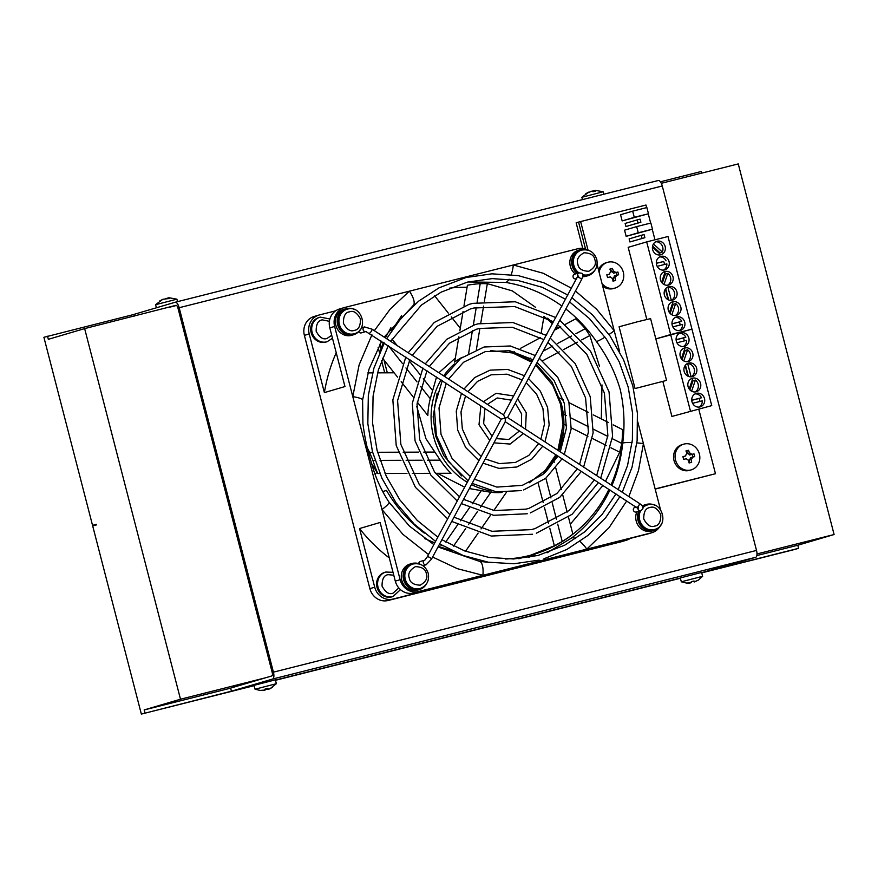 <?xml version="1.0" encoding="UTF-8"?>
<svg xmlns="http://www.w3.org/2000/svg" width="878" height="878" viewBox="0 0 878 878"><rect width="100%" height="100%" fill="white"/><g stroke="black" fill="none" stroke-linecap="round" stroke-linejoin="round"><path stroke-width="1.32" d="M630.316 538.368A15.947 14.652 -106.4 0 1 626.464 540.211A15.947 14.652 -106.4 0 1 625.948 540.354L571.962 553.952L592.54 547.883L646.515 534.285A15.947 14.652 73.6 0 0 647.042 534.142L651.882 532.716A15.947 14.652 73.6 0 0 660.026 526.196M660.486 509.624L637.834 422.044M619.714 351.979L614.227 330.743A15.947 2.118 145.5 0 1 609.025 334.507M597.106 264.53L614.227 330.743L596.645 309.265L575.463 290.991M392.916 599.07L388.076 600.497A15.947 14.652 -106.4 0 1 369.868 588.633L374.719 587.206L359.541 528.545L380.119 522.476L395.298 581.137A15.947 14.652 73.6 0 0 413.494 593.001L467.469 579.403L446.891 585.472L392.916 599.07A15.947 14.652 -106.4 0 1 374.719 587.206M587.843 249.978A15.947 14.652 73.6 0 0 577.878 248.715L344.856 307.432A15.947 14.652 73.6 0 0 344.33 307.574L339.49 309.001A15.947 14.652 73.6 0 0 329.799 327.878L344.966 386.55L324.388 392.609L309.221 333.947L304.381 335.374L369.868 588.633M304.381 335.374A15.947 14.652 -106.4 0 1 314.072 316.497L318.912 315.07A15.947 14.652 -106.4 0 1 319.438 314.928L335.637 310.845M626.464 540.211L621.624 541.638A15.947 14.652 -106.4 0 1 621.097 541.781L625.948 540.354M388.076 600.497L621.097 541.781M175.227 302.23L658.248 180.517A6.376 2.524 75.9 0 1 658.291 180.506A6.376 2.524 75.9 0 1 662.275 185.982L756.518 550.429A6.376 2.524 75.9 0 1 755.695 557.31L701.687 572.686M134.433 316.058L133.994 314.379L175.15 302.251A6.376 2.524 75.9 0 1 175.183 302.241A6.376 2.524 75.9 0 1 179.167 307.717L273.42 672.153A6.376 2.524 75.9 0 1 272.597 679.045L231.441 691.184L230.64 688.089L271.796 675.95A3.194 1.262 75.9 0 0 272.213 672.515L177.96 308.068A3.194 1.262 75.9 0 0 175.973 305.335L175.951 305.335A3.194 1.262 75.9 0 1 175.973 305.335M175.951 305.335L84.639 328.602L180.495 699.217L144.179 709.929L230.651 688.143M691.359 582.641L686.585 583.08L681.317 581.807L680.307 577.933L701.621 572.434M254.049 685.345L275.352 679.835L276.351 683.699L255.048 689.208L254.049 685.345M680.34 578.064L275.429 680.099L680.351 578.119M134.005 314.434L43.9 337.295L92.541 525.384L96.174 524.309L96.339 524.934L92.706 525.999L141.347 714.088L231.441 691.184M681.306 581.796L702.62 576.297L701.621 572.423M686.552 583.047L689.559 583.135L691.458 582.619L691.271 581.719L694.048 580.995L694.235 581.894L698.636 579.974L694.169 582.015L693.916 581.049L691.14 581.938M693.916 581.214L694.169 582.015M702.62 576.286L698.603 579.941M265.09 690.053L260.316 690.404L263.29 690.547L265.189 690.02L265.002 689.12L267.779 688.407L267.966 689.307L269.831 688.857L272.323 687.32M260.283 690.459L255.048 689.208M269.787 688.868L264.871 689.34M269.798 688.901L276.351 683.699M588.194 192.447L585.813 193.665L591.673 191.195L592.979 191.733L595.536 191.086L594.241 190.559L595.218 190.339L603.175 191.766L581.873 197.276L582.465 199.613M591.882 191.261L594.143 190.658L594.307 191.327M161.925 299.859L159.544 301.066L162.946 299.255L169.267 298.498L167.972 297.96L168.96 297.741L176.906 299.178L155.604 304.688L156.394 307.783M165.613 298.663L167.874 298.07L168.049 298.739M176.511 305.456L169.893 307.124M628.878 496.564L638.471 470.652L643.431 443.675A15.947 2.546 -174.4 0 0 636.879 442.852M632.105 442.545A15.947 2.546 -174.4 0 0 622.7 443.083A141.973 130.394 -106.4 0 1 611.922 485.512M605.008 337.13A15.947 2.118 145.5 0 1 596.447 341.553C607.236 356.238 615.171 372.239 620.241 389.558C624.203 407.151 625.026 424.996 622.7 443.083M609.947 489.935A141.973 130.394 -106.4 0 1 571.798 537.885L547.137 552.778M528.863 557.387A141.973 130.394 73.6 0 0 535.975 553.645M467.952 281.981L505.728 282.442A141.973 130.394 -106.4 0 1 561.942 306.06M558.309 328.131A141.973 130.394 73.6 0 0 556.498 326.309M552.899 322.895A141.973 130.394 73.6 0 0 547.532 318.209M467.074 287.304A141.973 130.394 73.6 0 0 449.481 288.171M387.319 372.821L383.993 359.991M381.041 348.566L379.911 344.198M462.278 357.236A71.787 65.927 73.6 0 0 454.661 362.087L458.854 336.812M436.575 376.958L430.297 398.755A71.787 65.927 73.6 0 0 427.838 415.492L417.259 402.091M455.309 358.158L438.857 372.733M416.798 406.503L425.94 438.682L440.251 460.16A71.787 65.927 73.6 0 0 451.007 473.264L435.433 473.319M571.798 537.885A15.947 5.948 52.4 0 1 575.705 538.576M579.974 541.452A15.947 5.948 52.4 0 1 586.8 549.123L651.366 532.858A15.947 14.652 73.6 0 0 651.882 532.716M571.512 288.236L543.12 273.234L513.323 264.98A15.947 5.773 99.2 0 1 511.237 274.605M509.13 279.182A15.947 5.773 99.2 0 1 505.728 282.442M374.335 330.688L390.326 308.946L409.411 291.167A15.947 5.948 52.4 0 1 413.088 305.588L415.239 303.986M344.33 307.574A15.947 14.652 73.6 0 0 334.639 326.451L352.78 396.615A15.947 2.546 5.6 0 1 362.603 399.962L369.001 369.188L381.667 341.18M371.932 334.836L359.146 364.798L352.78 396.615L381.985 509.547A15.947 2.118 -34.5 0 0 389.086 502.293L389.086 502.293C381.787 491.175 376.223 479.168 372.404 466.273L368.464 452.499C366.115 443.851 364.26 434.16 362.921 423.448L362.603 399.962M395.298 581.137L400.138 579.71A15.947 14.652 73.6 0 0 418.334 591.574L482.9 575.309A15.947 5.773 -80.8 0 0 479.388 561.338L438.001 546.972M432.602 557.025L457.339 568.67L482.9 575.309L586.8 549.123L609.058 527.667L626.738 500.888M437.464 473.319L464.692 487.147M469.379 488.552L490.846 492.295A71.787 65.927 73.6 0 0 502.139 492.437M384.707 372.832L381.546 360.606M379.537 352.835L378.144 347.447M557.387 328.624A143.564 131.865 73.6 0 0 556.004 327.22M552.438 323.752A143.564 131.865 73.6 0 0 543.954 316.365M636.89 511.808A13.554 12.457 73.6 0 0 638.734 526.273A13.554 12.457 73.6 0 0 651.674 531.135A13.554 12.457 73.6 0 0 652.113 531.014L653.934 530.477A13.554 12.457 -106.4 0 1 653.484 530.597A13.554 12.457 -106.4 0 1 640.545 525.735A13.554 12.457 -106.4 0 1 638.701 511.27M634.937 507.385A2.393 2.195 73.6 0 0 633.422 510.283A2.393 2.195 73.6 0 0 636.298 511.973M642.476 506.408A13.554 12.457 -106.4 0 1 646.263 504.466L644.441 505.004A13.554 12.457 73.6 0 0 642.191 505.937M646.263 504.466A13.554 12.457 -106.4 0 1 646.702 504.345A13.554 12.457 -106.4 0 1 655.032 505.344M660.827 524.989A13.554 12.457 -106.4 0 1 653.934 530.477M501.36 419.08L507.539 417.489L581.543 279.665A2.393 0.691 -151.8 0 0 580.347 278.271A2.393 0.691 -151.8 0 0 577.505 277.283A2.393 0.691 -151.8 0 0 577.329 277.404A2.393 0.691 -151.8 0 0 577.318 277.624M503.544 415.02L505.3 418.027L505.234 421.572M574.64 274.21A2.393 2.195 73.6 0 0 573.115 277.097A2.393 2.195 73.6 0 0 575.99 278.787M582.707 276.68A13.554 12.457 73.6 0 0 585.78 276.34A13.554 12.457 73.6 0 0 586.219 276.219L588.03 275.681A13.554 12.457 -106.4 0 1 587.591 275.802A13.554 12.457 -106.4 0 1 582.794 275.977M577.153 273.464A13.554 12.457 -106.4 0 1 571.776 260.14A13.554 12.457 -106.4 0 1 580.369 249.67A13.554 12.457 -106.4 0 1 580.808 249.55A13.554 12.457 -106.4 0 1 589.138 250.537M594.922 270.183A13.554 12.457 -106.4 0 1 588.03 275.681M358.718 331.599A2.393 2.195 73.6 0 0 361.429 332.85M580.369 249.67L578.547 250.197A13.554 12.457 73.6 0 0 569.965 260.678A13.554 12.457 73.6 0 0 575.342 273.991M345.921 308.738L344.099 309.275A13.554 12.457 73.6 0 0 335.923 325.562A13.554 12.457 73.6 0 0 351.332 335.407A13.554 12.457 73.6 0 0 351.771 335.286L353.582 334.748A13.554 12.457 -106.4 0 1 353.143 334.869A13.554 12.457 -106.4 0 1 337.734 325.025A13.554 12.457 -106.4 0 1 345.921 308.738A13.554 12.457 -106.4 0 1 346.36 308.617A13.554 12.457 -106.4 0 1 354.69 309.616M400.138 579.71L381.985 509.547L402.892 534.34L428.508 554.534M420.386 561.448A2.393 2.195 73.6 0 0 418.762 563.665M411.815 563.544L409.993 564.071A13.554 12.457 73.6 0 0 401.817 580.369A13.554 12.457 73.6 0 0 417.226 590.203A13.554 12.457 73.6 0 0 417.665 590.093L419.486 589.555A13.554 12.457 -106.4 0 1 419.047 589.676A13.554 12.457 -106.4 0 1 403.639 579.831A13.554 12.457 -106.4 0 1 411.815 563.544A13.554 12.457 -106.4 0 1 412.254 563.424A13.554 12.457 -106.4 0 1 420.584 564.411M549.804 528.183L554.358 545.787L562.227 541.517A138.779 127.464 -106.4 0 0 572.851 534.098L568.461 517.131M567.166 512.104L562.699 494.852M561.349 489.595L555.796 468.128M554.259 462.212L553.908 460.851M518.668 558.671L526.57 556.443L518.141 558.715M554.358 545.787L530.553 555.214M465.538 551.263L478.148 533.089M481.023 528.929L490.813 514.815M493.82 510.48L506.266 492.536M438.341 546.336L452.236 550.824M376.849 472.144L375.202 474.515M442.457 545.644L439.307 544.547M434.775 542.856L424.678 538.609M371.482 463.31L377.749 473.538L379.856 473.527M385.047 473.505L406.953 473.429M412.375 473.407L429.616 473.341M394.112 372.799L377.529 372.854M372.568 372.876L367.849 372.887M372.623 452.302L369.583 452.313L372.898 460.401L374.994 460.401M377.749 473.538A138.779 127.464 -106.4 0 1 372.898 460.401M369.583 452.313L367.322 447.89M382.523 358.125L397.525 377.112M401.169 381.721L413.187 396.944M390.875 327.714L385.343 337.865M383.39 342.299L379.987 351.815M460.27 328.262L451.281 316.881M448.274 313.073L434.632 295.798M391.753 330.479L401.641 315.597M484.415 301.132L487.323 283.649L480.211 283.649A138.779 127.464 -106.4 0 0 467.414 285.229L463.968 306.005M463.068 311.438L459.852 330.797M541.276 332.488L543.965 316.31M487.323 283.649L512.313 290.892L535.657 307.399M581.697 339.885L589.851 335.528L585.275 328.668A138.779 127.464 -106.4 0 0 575.694 318.846L565.377 324.355M560.757 326.825L554.402 330.216M546.785 334.288L545.512 334.968M540.596 337.591L520.281 348.456M514.234 351.683L513.685 351.979M589.851 335.528L599.531 366.51M601.979 384.893L601.309 418.905M610.934 447.791L619.692 452.181L621.778 443.434A138.779 127.464 -106.4 0 0 622.612 429.605L613.173 424.864M608.377 422.45L593.265 414.866M588.216 412.331L569.065 402.706M563.281 399.808L559.703 398.008M619.692 452.181L605.502 481.331M602.977 485.402L570.305 524.232M336.219 352.726A162.693 149.425 73.6 0 0 324.388 392.609M327.099 341.729L326.122 342.014A12.764 11.721 -106.4 0 1 325.716 342.135A12.764 11.721 -106.4 0 1 311.207 332.872A12.764 11.721 -106.4 0 1 318.912 317.54L319.877 317.254A12.764 11.721 -106.4 0 1 320.294 317.134L319.877 317.254A12.764 11.721 -106.4 0 0 312.184 332.586A12.764 11.721 -106.4 0 0 326.682 341.849A12.764 11.721 -106.4 0 0 327.099 341.729L332.477 338.26M309.221 333.947A15.947 14.652 -106.4 0 1 318.912 315.07M359.541 528.545A162.693 149.425 73.6 0 0 389.294 557.947M445.113 585.033A162.693 149.425 73.6 0 0 446.891 585.472M393.015 572.313L385.771 572.05A12.764 11.721 -106.4 0 0 378.078 587.382A12.764 11.721 -106.4 0 0 392.576 596.645A12.764 11.721 -106.4 0 0 392.993 596.535L392.027 596.82A12.764 11.721 -106.4 0 1 391.61 596.93A12.764 11.721 -106.4 0 1 377.101 587.667A12.764 11.721 -106.4 0 1 384.805 572.335L385.771 572.05A12.764 11.721 -106.4 0 1 386.188 571.94M431.263 559.308A2.393 0.691 28.2 0 0 431.449 559.187A2.393 0.691 28.2 0 0 430.242 557.782A2.393 0.691 28.2 0 0 427.41 556.795A2.393 0.691 28.2 0 0 427.224 556.915L501.239 419.102L365.896 331.544M353.582 334.748A13.554 12.457 -106.4 0 0 360.309 329.546A2.393 2.195 -106.4 0 1 360.32 329.48M426.379 584.057A13.554 12.457 -106.4 0 1 419.486 589.555M642.85 507.682A12.764 11.721 -106.4 0 1 647.448 504.949L646.482 505.234A12.764 11.721 73.6 0 0 642.762 507.177M639.689 510.974A12.764 11.721 73.6 0 0 640.885 524.945A12.764 11.721 73.6 0 0 653.287 529.829A12.764 11.721 73.6 0 0 653.704 529.708L654.67 529.423A12.764 11.721 -106.4 0 1 654.253 529.544A12.764 11.721 -106.4 0 1 641.862 524.66A12.764 11.721 -106.4 0 1 640.655 510.689A2.393 2.195 73.6 0 0 640.753 510.667L642.531 509.262C643.706 507.55 642.674 505.607 639.425 503.434L507.539 417.489M352.945 334.101A12.764 11.721 73.6 0 0 353.362 333.991L354.328 333.706A12.764 11.721 -106.4 0 1 353.911 333.816A12.764 11.721 -106.4 0 1 339.413 324.553A12.764 11.721 -106.4 0 1 347.106 309.221A12.764 11.721 -106.4 0 1 347.523 309.111L346.141 309.506A12.764 11.721 73.6 0 0 338.447 324.838A12.764 11.721 73.6 0 0 352.945 334.101M412.034 564.302A12.764 11.721 73.6 0 0 404.286 579.414A12.764 11.721 73.6 0 0 419.256 588.787L420.222 588.501A12.764 11.721 -106.4 0 1 405.252 579.129A12.764 11.721 -106.4 0 1 413.011 564.016L412.034 564.302M579.03 272.904A12.764 11.721 -106.4 0 1 573.795 265.255A12.764 11.721 -106.4 0 1 581.554 250.142L580.588 250.428A12.764 11.721 73.6 0 0 572.829 265.54A12.764 11.721 73.6 0 0 578.064 273.19M582.751 275.176A12.764 11.721 73.6 0 0 587.81 274.913L588.776 274.627A12.764 11.721 -106.4 0 1 582.619 274.627M155.604 304.688L162.693 299.398M167.972 297.96L168.159 298.707M267.647 688.626L267.9 689.428M267.746 688.418L267.966 689.307M694.004 581.016L694.235 581.894M581.873 197.276L588.962 191.997M594.241 190.559L594.428 191.305M756.858 555.554L797.784 545.238L834.1 534.526L738.255 163.912L661.299 183.304M47.533 336.219L48.334 339.314L84.639 328.602M265.749 677.739L180.495 699.217M834.1 534.526L757.001 553.952M701.566 173.153L701.138 171.528L660.41 181.79M92.541 525.384L96.207 524.462M141.347 714.088L254.126 685.674M275.472 680.296L680.395 578.262M701.741 572.884L794.952 549.398L798.585 548.322L797.784 545.238M701.709 572.741L798.585 548.322M144.179 709.929L144.98 713.013M606.841 274.869L609.595 274.09L606.819 274.792L607.543 277.58L610.32 276.866A3.666 3.369 -106.4 0 0 612.537 278.304L612.998 281.136L615.555 280.488L615.094 277.667L613.074 278.26L613.777 280.938M599.136 272.378A13.4 12.303 -106.4 0 1 607.565 262.335A13.4 12.303 -106.4 0 1 608.004 262.215A13.4 12.303 -106.4 0 1 623.237 271.95A13.4 12.303 -106.4 0 1 615.149 288.039A13.4 12.303 -106.4 0 1 614.71 288.16A13.4 12.303 -106.4 0 1 601.99 283.44M613.404 271.126A3.666 3.369 -106.4 0 1 615.61 272.564L613.601 273.157A3.666 3.369 73.6 0 0 611.384 271.719L613.404 271.126L612.449 268.448L609.892 269.085L610.847 271.774A3.666 3.369 -106.4 0 0 609.595 274.09M615.61 272.564L617.903 272.004L618.628 274.781L616.334 275.352A3.666 3.369 -106.4 0 1 615.094 277.667M615.149 288.039L613.634 288.489A13.4 12.303 -106.4 0 1 613.206 288.61A13.4 12.303 -106.4 0 1 602.692 286.14M598.467 269.798A13.4 12.303 -106.4 0 1 606.061 262.785L607.565 262.335M613.074 278.26A3.666 3.369 73.6 0 0 614.326 275.944L616.334 275.352M617.903 272.004L616.136 272.52L616.839 275.22M613.601 273.157L616.136 272.52M612.449 268.448L610.671 268.964L611.384 271.719M609.914 269.162L610.671 268.964M682.93 456.703L685.685 455.912L682.908 456.626L683.622 459.403L686.398 458.7A3.666 3.369 -106.4 0 0 688.615 460.138L689.087 462.969L691.644 462.322L691.173 459.49L689.164 460.083L689.856 462.772M684.094 444.048A13.4 12.303 -106.4 0 1 699.316 453.772A13.4 12.303 -106.4 0 1 691.238 469.873A13.4 12.303 -106.4 0 1 690.799 469.993A13.4 12.303 -106.4 0 1 675.577 460.27A13.4 12.303 -106.4 0 1 683.655 444.169A13.4 12.303 -106.4 0 1 684.094 444.048M689.482 452.96A3.666 3.369 -106.4 0 1 691.699 454.398L689.691 454.991A3.666 3.369 73.6 0 0 687.474 453.553L689.482 452.96L688.528 450.271L685.97 450.919L686.925 453.608A3.666 3.369 -106.4 0 0 685.685 455.912M691.699 454.398L693.993 453.838L694.707 456.615L692.413 457.186A3.666 3.369 -106.4 0 1 691.173 459.49M691.238 469.873L689.724 470.323A13.4 12.303 -106.4 0 1 689.285 470.443A13.4 12.303 -106.4 0 1 674.063 460.709A13.4 12.303 -106.4 0 1 682.14 444.619L683.655 444.169M689.164 460.083A3.666 3.369 73.6 0 0 690.404 457.778L692.413 457.186M693.993 453.838L692.215 454.354L692.918 457.054M689.691 454.991L692.215 454.354M688.528 450.271L686.761 450.798L687.474 453.553M685.992 450.985L686.761 450.798M691.14 376.827A7.024 6.442 73.6 0 0 694.235 369.001A7.024 6.442 73.6 0 0 687.693 363.602L686.859 363.854M696.649 368.288A7.024 6.442 -106.4 0 1 692.391 376.596A7.024 6.442 -106.4 0 1 684.149 371.438A7.024 6.442 -106.4 0 1 688.418 363.13A7.024 6.442 -106.4 0 1 696.649 368.288M695.047 391.961A7.024 6.442 73.6 0 0 698.142 384.136A7.024 6.442 73.6 0 0 695.431 380.042L691.612 391.204M700.567 383.423A7.024 6.442 -106.4 0 1 696.298 391.731A7.024 6.442 -106.4 0 1 688.067 386.572A7.024 6.442 -106.4 0 1 692.325 378.264A7.024 6.442 -106.4 0 1 700.567 383.423M687.222 361.692A7.024 6.442 73.6 0 0 690.317 353.867A7.024 6.442 73.6 0 0 687.606 349.773L683.786 360.935M692.742 353.154A7.024 6.442 -106.4 0 1 688.473 361.462A7.024 6.442 -106.4 0 1 680.23 356.303A7.024 6.442 -106.4 0 1 684.5 347.995A7.024 6.442 -106.4 0 1 692.742 353.154M683.314 346.558A7.024 6.442 73.6 0 0 686.64 340.324L676.927 342.771M676.093 339.797L683.424 337.942A7.024 6.442 -106.4 0 1 683.984 339.446A7.024 6.442 -106.4 0 1 684.214 340.938M688.824 338.019A7.024 6.442 -106.4 0 1 684.555 346.327A7.024 6.442 -106.4 0 1 676.323 341.169A7.024 6.442 -106.4 0 1 680.593 332.861A7.024 6.442 -106.4 0 1 688.824 338.019M698.965 407.096A7.024 6.442 73.6 0 0 702.29 400.851L692.588 403.298M699.865 401.465A7.024 6.442 73.6 0 0 699.634 399.984A7.024 6.442 73.6 0 0 699.075 398.48L701.5 397.767A7.024 6.442 73.6 0 0 695.069 393.882M704.485 398.557A7.024 6.442 -106.4 0 1 700.216 406.865A7.024 6.442 -106.4 0 1 691.974 401.707A7.024 6.442 -106.4 0 1 696.243 393.399A7.024 6.442 -106.4 0 1 704.485 398.557M691.743 400.225L701.5 397.767M699.075 398.48L691.754 400.324M683.424 337.942L685.839 337.229A7.024 6.442 73.6 0 0 679.418 333.355M685.839 337.229L676.093 339.687M681.35 358.729L684.829 348.566A7.024 6.442 73.6 0 0 683.325 348.489M687.606 349.773L685.18 350.487A7.024 6.442 73.6 0 0 684.346 349.96M682.063 359.607L685.18 350.487M689.175 388.998L692.654 378.835A7.024 6.442 73.6 0 0 691.162 378.758M695.431 380.042L693.016 380.756A7.024 6.442 73.6 0 0 692.182 380.229M689.889 389.876L693.016 380.756M691.985 380.789L692.775 380.591M662.868 381.513L671.9 416.446L711.74 405.614L691.963 329.173L655.833 338.908L670.649 334.54L646.691 241.889L628.176 247.344L646.823 319.449M671.9 416.446L711.74 405.614M690.426 410.981L670.649 334.54L691.963 329.173L668.004 236.522L646.691 241.889M685.158 365.5L687.913 376.179M685.466 365.083L688.396 376.388M691.107 376.827L687.693 363.602M675.281 315.52A7.024 6.442 73.6 0 0 678.376 307.695A7.024 6.442 73.6 0 0 675.665 303.601L671.846 314.763M680.801 306.982A7.024 6.442 -106.4 0 1 676.532 315.29A7.024 6.442 -106.4 0 1 668.29 310.132A7.024 6.442 -106.4 0 1 672.559 301.823A7.024 6.442 -106.4 0 1 680.801 306.982M679.199 330.655A7.024 6.442 73.6 0 0 682.524 324.421L672.822 326.857M680.099 325.025A7.024 6.442 73.6 0 0 679.868 323.543A7.024 6.442 73.6 0 0 679.309 322.039L671.988 323.883M684.708 322.116A7.024 6.442 -106.4 0 1 680.45 330.424A7.024 6.442 -106.4 0 1 672.208 325.266A7.024 6.442 -106.4 0 1 676.477 316.958A7.024 6.442 -106.4 0 1 684.708 322.116M652.573 246.081L659.905 252.754A7.024 6.442 -106.4 0 1 659.499 253.522M659.905 252.754L662.33 252.041A7.024 6.442 73.6 0 0 662.725 247.168A7.024 6.442 73.6 0 0 655.734 241.779M665.14 246.455A7.024 6.442 -106.4 0 1 660.882 254.752A7.024 6.442 -106.4 0 1 652.639 249.604A7.024 6.442 -106.4 0 1 656.909 241.296A7.024 6.442 -106.4 0 1 665.14 246.455M659.63 254.982A7.024 6.442 73.6 0 0 660.475 254.422L652.42 247.08M663.538 270.117A7.024 6.442 73.6 0 0 666.874 263.883L657.161 266.33M656.327 263.356L663.647 261.512A7.024 6.442 -106.4 0 1 664.218 263.016A7.024 6.442 -106.4 0 1 664.448 264.498M669.058 261.578A7.024 6.442 -106.4 0 1 664.789 269.886A7.024 6.442 -106.4 0 1 656.557 264.739A7.024 6.442 -106.4 0 1 660.816 256.431A7.024 6.442 -106.4 0 1 669.058 261.578M667.456 285.251A7.024 6.442 73.6 0 0 670.551 277.426A7.024 6.442 73.6 0 0 667.84 273.343L664.009 284.494M672.976 276.713A7.024 6.442 -106.4 0 1 668.707 285.021A7.024 6.442 -106.4 0 1 660.465 279.862A7.024 6.442 -106.4 0 1 664.734 271.554A7.024 6.442 -106.4 0 1 672.976 276.713M671.374 300.386A7.024 6.442 73.6 0 0 674.469 292.561A7.024 6.442 73.6 0 0 667.917 287.161L667.093 287.413M676.883 291.847A7.024 6.442 -106.4 0 1 672.614 300.155A7.024 6.442 -106.4 0 1 664.383 294.997A7.024 6.442 -106.4 0 1 668.652 286.689A7.024 6.442 -106.4 0 1 676.883 291.847M655.186 489.112L715.471 473.725L655.142 488.925M582.762 248.397L576.144 222.814L578.569 222.101L585.516 249.001L578.569 222.101L645.988 205.024L646.658 207.625M648.26 213.815L650.653 223.067M652.255 229.257L654.977 239.804M698.888 409.587L715.471 473.725M588.008 250.032L580.621 221.497M638.043 222.957L640.885 222.244L640.084 219.16L637.241 219.873L638.043 222.957L625.937 226.524L625.136 223.44L637.241 219.873M640.885 222.244L625.937 226.524M636.66 226.601L650.872 223.012L652.464 229.191L638.251 232.769L636.66 226.601L624.554 230.168L626.157 236.347L638.251 232.769M626.157 236.347L652.464 229.191M642.037 238.399L641.236 235.315L644.079 234.602L644.88 237.686L629.932 241.966L644.88 237.686M641.236 235.315L629.131 238.882L629.932 241.966M632.665 211.159L646.877 207.57L648.469 213.749L634.267 217.327L632.665 211.159L620.559 214.726L622.162 220.905L634.267 217.327M622.162 220.905L648.469 213.749M659.729 253.116L659.543 252.425M672.219 304.348L673.009 304.15M657.863 252.041L658.851 251.788M658.006 252.162L658.983 251.909M665.381 289.06L668.147 299.738M671.341 300.386L667.917 287.161M665.7 288.653L668.619 299.947M661.573 282.288L665.063 272.125A7.024 6.442 73.6 0 0 663.559 272.048M662.286 283.166L665.414 274.057A7.024 6.442 73.6 0 0 664.58 273.519M667.84 273.343L665.414 274.057M663.647 261.512L656.327 263.246M666.073 260.799A7.024 6.442 73.6 0 0 659.652 256.914M662.33 252.041L653.451 243.952M671.977 323.784L681.723 321.326A7.024 6.442 73.6 0 0 675.303 317.452M679.309 322.039L681.723 321.326M669.398 312.557L672.888 302.394A7.024 6.442 73.6 0 0 671.385 302.317M670.123 313.435L673.239 304.315A7.024 6.442 73.6 0 0 672.405 303.788M675.665 303.601L673.239 304.315M666.567 380.404L650.587 318.626L637.955 321.655L619.089 326.781L635.057 388.548L666.567 380.404L635.057 388.548M622.59 430.955L622.842 430.878A138.779 127.464 -106.4 0 1 610.989 484.908M608.959 489.298A138.779 127.464 -106.4 0 1 533.725 554.336A138.779 127.464 -106.4 0 1 505.234 559.034M424.315 533.122A138.779 127.464 -106.4 0 1 386.507 490.429L382.654 491.57M756.518 550.429L273.42 672.153M179.167 307.717L662.275 185.982M272.597 679.045L755.695 557.31M565.816 308.968A141.973 130.394 -106.4 0 1 596.447 341.553M467.305 482.296A71.787 65.927 -106.4 0 1 433.567 436.432A71.787 65.927 -106.4 0 1 441.096 379.9M443.697 375.883A71.787 65.927 -106.4 0 1 454.486 363.898M561.437 404.209A71.787 65.927 -106.4 0 1 558.77 450.875M556.817 455.32A71.787 65.927 -106.4 0 1 544.031 473.483M491.987 491.065A71.787 65.927 -106.4 0 1 471.497 484.601M535.646 365.149L552.69 385.102L560.625 404.396L563.028 424.919L557.892 450.304M555.928 454.738L545.26 470.388L529.412 482.735M461.554 475.92L443.785 455.627L435.587 435.894L433.161 416.743L437.145 393.114M636.715 507.254A2.393 0.648 -56.9 0 0 636.813 507.451A2.393 0.648 -56.9 0 0 637.033 507.462A2.393 0.648 -56.9 0 0 639.03 505.179A2.393 0.648 -56.9 0 0 639.425 503.434M637.867 508.241A2.393 2.195 73.6 0 0 640.677 510.689M581.368 279.797A2.393 0.691 -151.8 0 0 581.543 279.665C583.233 275.615 583.222 273.464 581.51 273.201L579.096 272.882A2.393 2.195 73.6 0 0 577.856 276.274M424.7 560.186A2.393 2.195 73.6 0 0 426.192 564.73L422.944 565.684M371.734 329.129A2.393 0.648 123.1 0 1 371.965 329.14A2.393 0.648 123.1 0 1 371.559 330.874A2.393 0.648 123.1 0 1 369.572 333.157A2.393 0.648 123.1 0 1 369.353 333.146M364.611 326.934A2.393 2.195 73.6 0 0 365.698 331.588M334.639 326.451L329.799 327.878M418.334 591.574L413.494 593.001M646.515 534.285L651.366 532.858M562.227 541.517L557.728 524.133M556.487 519.326L552.229 502.864M550.956 497.958L545.842 478.203M538.258 483.537L543.186 502.6M544.415 507.352L548.585 523.475M490.451 350.574L512.741 352.989L531.772 362.23M453.509 546.116L465.658 528.6M468.446 524.583L477.676 511.27M480.518 507.188L490.846 492.295M481.089 491L472.155 503.873M469.39 507.868L460.401 520.819M457.657 524.781L445.717 542M380.02 460.379L400.972 460.302M406.108 460.281L422.131 460.226M427.454 460.204L440.251 460.16M434.643 452.071L423.789 452.115M418.663 452.137L403.134 452.192M398.118 452.203L377.573 452.28M388.306 345.592L402.585 363.668M405.943 367.926L416.995 381.908M420.573 386.441L430.297 398.755M432.382 390.172L423.295 378.67M419.904 374.379L409.214 360.858M397.119 345.526L391.983 339.04M480.211 283.649L477.105 302.361M476.26 307.443L473.319 325.189M472.43 330.534L468.676 353.132M476.392 349.466L479.904 328.317M480.749 323.214L483.591 306.082M585.275 328.668L575.902 333.684M571.479 336.044L557.321 343.605M552.778 346.042L543.142 351.189M530.224 358.081L528.721 358.893M558.836 450.919L563.906 427.97L561.569 404.176L551.955 382.007L536.162 364.183L538.005 363.229M542.615 360.759L559.253 351.869M563.665 349.521L577.362 342.2M621.778 443.434L612.339 438.693M607.774 436.399L593.418 429.199M588.743 426.851L571.358 418.115M566.387 415.623L563.467 414.153M564.038 424.239L566.595 425.523M571.249 427.86L587.942 436.245M592.452 438.506L606.478 445.552M579.173 272.871A2.393 2.195 73.6 0 0 579.096 272.882L574.552 274.221M654.67 529.423C669.453 525.823 662.429 500.405 647.887 504.828L647.448 504.949A12.764 11.721 -106.4 0 1 647.865 504.828M649.874 507.561C653.77 506.024 657.413 508.395 660.794 514.684C660.882 521.806 658.84 525.604 654.67 526.098C650.774 527.634 647.13 525.264 643.75 518.975C643.662 511.863 645.714 508.055 649.874 507.561M354.328 330.369C350.432 331.917 346.788 329.535 343.408 323.258C343.32 316.135 345.372 312.327 349.532 311.844C353.428 310.296 357.072 312.667 360.452 318.955C360.54 326.078 358.498 329.876 354.328 330.369M426.357 573.751C427.97 578.009 425.929 581.818 420.222 585.165C413.593 584.924 409.949 582.553 409.302 578.053C407.688 573.795 409.73 569.987 415.426 566.639C422.066 566.881 425.698 569.251 426.357 573.751M577.856 264.179C576.231 259.921 578.273 256.113 583.98 252.765C590.609 253.007 594.252 255.377 594.9 259.877C596.524 264.135 594.472 267.944 588.776 271.291C582.136 271.05 578.503 268.679 577.856 264.179M331.708 335.286L327.088 338.403C323.203 339.94 319.559 337.569 316.168 331.28C316.091 324.158 318.132 320.36 322.303 319.866L329.393 321.315M398.799 587.931L392.993 593.199C389.097 594.746 385.453 592.365 382.062 586.087C381.985 578.964 384.026 575.156 388.197 574.673L393.761 575.222M175.183 302.241L658.291 180.506M603.175 191.777L603.812 194.236M176.917 299.178L177.554 301.648M413.088 305.588L384.191 337.108M433.842 544.59L409.411 526.076L389.086 502.293M490.462 562.535L479.388 561.338M544.327 473.231L556.882 455.353M636.221 512.006L640.753 510.667M505.267 421.725L638.24 508.636L638.306 506.99M575.913 278.82L576.692 278.589M426.192 564.73L431.449 559.187L505.454 421.363M427.224 556.915L424.842 560.131M361.308 327.9L364.535 326.945L371.965 329.14L503.851 415.085M361.352 332.883L365.731 331.588M532.298 361.253L508.132 350.476M463.573 499.352L494.237 510.546L526.021 509.141L529.039 508.318L556.85 493.568L577.373 468.72M530.389 512.906L559.736 497.387L581.401 471.332M583.618 467.074L593.144 432.832L590.203 396.669L575.2 363.569L550.188 338.063M546.193 335.385L512.917 322.522L478.104 323.828L474.899 324.706L446.606 339.38L425.27 363.876M459.523 496.783L434.599 472.155L419.695 439.648L417.028 404.078L426.96 370.692M429.287 366.499L449.481 343.21L476.249 329.294L479.267 328.471L512.291 327.264L543.921 339.61M527.25 513.762L493.623 515.298L461.301 503.577M457.251 501.02L430.824 475.097L415.064 440.844L412.298 403.309L422.933 368.069M485.271 458.942L499.483 463.617L515.507 462.41L528.841 455.386L538.763 443.555M483.01 463.156L498.869 468.369L516.857 467.008L531.717 459.205L542.78 446.167M544.953 441.875L549.167 425.029L547.576 407.414L540.387 391.226L528.49 378.462M524.517 375.751L507.671 369.429L490.078 370.154L474.636 377.573L463.957 389.086M481.199 456.417L469.401 444.498L462.322 428.914L460.994 411.881L465.581 395.857M467.963 391.698L477.511 381.403L491.252 374.796L507.056 374.182L522.245 379.976M478.916 460.665L465.625 447.451L457.69 430.099L456.264 411.113L461.543 393.234M474.416 479.158L496.86 487.092L522.267 485.369L542.845 474.471L558.068 456.132M523.628 489.957L545.732 478.301L562.085 458.755M564.291 454.475L571.161 428.925L568.889 402.047L557.793 377.397L539.344 358.257M535.35 355.568L510.294 345.976L484.085 346.997L460.621 358.476L444.597 376.475M470.356 476.6L452.005 458.327L441.008 434.281L439.011 407.985L446.265 383.269M448.614 379.087L463.496 362.307L485.26 351.639L509.668 350.728L533.089 359.793M521.258 490.604L496.246 491.834L472.155 483.372M468.084 480.848L448.219 461.279L436.377 435.466L434.281 407.216L442.238 380.646M453.981 517.208L491.91 531.3L531.322 529.632L535.02 528.611L569.24 510.447L594.45 479.838M536.381 533.209L572.127 514.267L598.478 482.461M600.706 478.203L612.592 436.278L609.058 391.928L590.587 351.332L559.78 320.207M555.774 317.54L515.232 301.769L472.803 303.349L468.918 304.414L434.215 322.5L408.182 352.747M449.942 514.629L419.212 484.382L400.851 444.4L397.58 400.62L409.883 359.563M412.199 355.36L437.101 326.32L470.268 309.001L473.966 307.991L514.618 306.521L553.502 321.776M532.551 534.252L491.296 536.041L451.72 521.433M447.659 518.865L415.437 487.334L396.219 445.585L392.85 399.863L405.856 356.94M496.18 438.627L508.735 439.461L519.447 430.966M493.919 442.852L510.096 444.048L523.464 433.578M525.538 429.221L526.262 412.781L517.603 398.744M513.674 395.945L496.07 393.322L483.383 401.751M492.042 436.223L483.635 423.536L484.897 408.457M487.411 404.374L497.244 397.964L511.413 400.159M489.759 440.482L479.004 424.732L480.859 405.812M441.886 539.729L464.758 550.967L488.991 557.464L513.696 558.979L538.005 555.467L564.784 545.15L584.869 531.739L602.132 514.453L615.994 493.875M543.932 558.814L566.936 549.419L587.755 535.569L605.644 517.724L620.011 496.498M622.25 492.251L632.017 467.315L637.121 440.635L637.395 413.187L632.829 385.936L623.589 359.859L610.001 335.912L592.551 314.939L571.863 297.686M567.857 295.03L543.789 282.76L518.163 275.604L491.943 273.826L466.119 277.503L438.945 287.885L418.586 301.198L400.961 318.33L386.638 338.699M437.848 537.138L417.226 520.38L399.808 499.801L386.254 476.183L377.068 450.392L372.623 423.416L373.062 396.274L378.363 369.978L388.339 345.526M390.644 341.322L421.473 305.028L441.096 292.154L467.294 282.145L492.218 278.611L517.537 280.356L542.308 287.325L565.597 299.266M539.18 560.109L513.97 563.764L488.377 562.216L463.288 555.533L439.626 543.954M435.576 541.375L414.131 524.045L396.022 502.754L381.952 478.29L372.437 451.577L367.838 423.635L368.321 395.506L373.885 368.255L384.312 342.903M618.222 489.617L627.529 465.581L632.39 439.867L632.61 413.395L628.198 387.121L619.286 361.977L606.215 338.864L589.456 318.604L569.592 301.933M503.511 414.866L578.009 275.714L578.898 277.218M509.218 444.29L510.096 444.048L509.218 444.29M521.4 426.521L521.631 413.966L515.265 403.09M596.667 475.569L607.861 435.51L604.415 393.114L586.811 354.284L557.497 324.454M560.241 451.841L566.42 428.157L564.258 403.232L554.018 380.35L537.062 362.515M540.881 439.219L544.426 424.25L542.944 408.599L536.612 394.189L526.196 382.742M579.579 464.44L588.414 432.064L585.571 397.866L571.413 366.521L547.905 342.31M634.86 507.407L636.166 507.023M420.31 561.47L424.722 560.175M354.328 333.706C369.111 330.095 362.087 304.688 347.545 309.1M420.222 588.501C426.851 585.769 429.518 580.709 428.234 573.312C425.556 565.827 420.474 562.732 413.011 564.016M581.554 250.142C589.028 248.858 594.099 251.953 596.777 259.438C598.072 266.835 595.405 271.895 588.776 274.627M329.887 318.966L320.305 317.134M392.993 596.535L400.478 589.643M533.725 554.336L519.128 558.638"/></g></svg>
